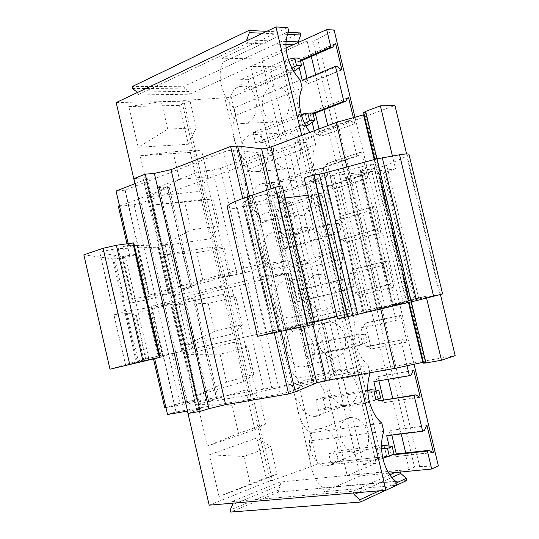 <?xml version="1.0" encoding="UTF-8"?>
<svg xmlns="http://www.w3.org/2000/svg" width="539" height="539" viewBox="0 0 539 539"><rect width="100%" height="100%" fill="white"/><g stroke="black" fill="none" stroke-linecap="round" stroke-linejoin="round"><path stroke-width="0.4" stroke-dasharray="2.69 2.02" d="M358.523 374.767L357.674 371.176L359.904 370.778L305.707 142.404L141.151 203.136L186.999 401.555L196.863 399.797L183.711 403.307L331.047 377.233L334.732 376.067L334.059 375.676L336.242 374.989L357.674 371.176L301.746 135.424M336.242 374.989L323.117 319.486L172.21 353.51L323.117 319.486M196.863 399.797L185.409 350.31M187.457 411.109L134.932 183.698M209.186 505.171L270.362 480.647L181.845 101.238L183.718 100.402L231.191 97.418L290.022 72.064L270.551 71.923L282.16 66.836L250.675 66.438L298.343 44.993L293.088 44.804M270.362 480.647L272.411 480.444L183.718 100.402M272.411 480.444L311.353 466.41L224.729 97.532M311.353 466.41L317.356 463.991L231.191 97.418M317.356 463.991L381.363 456.951L363.468 464.544L270.551 71.923M381.363 456.951L290.022 72.064M363.468 464.544L376.141 463.21L282.16 66.836M376.141 463.21L347.237 475.593L250.675 66.438M347.237 475.593L409.195 469.503L414.525 467.091L313.011 41.267L317.72 39.165L334.092 30.009M414.525 467.091L419.699 466.572L317.72 39.165M414.006 364.034L355.066 117.677M419.699 466.572L438.375 465.912M388.72 473.181L360.261 475.944L261.671 59.007L222.351 58.212L253.957 43.423L247.516 43.194L137.566 94.945L137.041 92.688M288.763 31.518L223.234 61.951L222.351 58.212M259.306 215.425C247.158 204.914 241.708 181.656 248.418 169.105L246.653 161.572C234.404 150.61 228.981 127.44 235.806 115.427L234.041 107.921L300.29 80.035M272.02 269.48C259.953 259.434 254.482 236.089 261.085 222.991L259.313 215.425L327.254 193.514L329.154 201.498C326.189 208.795 325.805 217.338 327.988 227.121C330.441 236.87 334.712 244.693 340.816 250.595L272.02 269.48L273.805 277.073C267.304 290.723 272.801 314.163 284.774 323.744L286.566 331.364C280.179 345.566 285.697 369.094 297.575 378.21L299.374 385.863C293.101 400.618 298.64 424.24 310.43 432.884L312.236 440.565C306.078 455.886 311.63 479.595 323.333 487.768L324.235 491.622L396.589 485.295M360.261 475.944L324.235 491.622M406.777 480.492L278.73 492.067L278.279 490.133L280.657 484.972L279.977 482.068L399.985 470.251L394.764 472.595M279.977 482.068L231.831 501.627L353.281 491.204L353.699 492.969M389.791 474.825L353.281 491.204M137.566 94.945L189.378 94.237L307.136 41.038L313.011 41.267M116.188 102.551L181.845 101.238M285.939 44.548L253.957 43.423L287.826 27.57M395.619 481.226L323.333 487.768M312.236 440.565L383.768 431.335M392.298 454.95L391.287 455.064L393.025 454.323L396.805 456.513L396.313 453.959M384.051 445.423L386.665 456.412L393.025 454.323M432.871 452.578L396.805 456.513M427.003 425.554L390.701 430.365L388.437 435.047L386.699 435.748M391.287 455.064L389.151 446.076M390.701 430.365L391.826 435.108M432.615 452.43L406.298 455.3L405.732 452.915M409.195 469.503L405.854 455.489L406.298 455.3M405.854 455.489L396.913 456.466M426.464 425.776L390.6 430.405M424.375 430.526L388.437 435.047M401.211 433.929L400.039 429.037M327.887 465.763L327.099 465.817C309.669 467.252 301.766 430.243 319.169 428.734L320.51 428.633C337.98 427.42 345.438 464.921 327.887 465.763M340.459 437.122C338.708 426.288 341.861 419.733 349.899 417.455L351.226 417.354C359.365 418.055 364.991 423.459 368.11 433.558C369.828 444.655 366.581 451.231 358.374 453.279L357.593 453.339C349.285 452.72 343.572 447.316 340.459 437.122M277.181 474.104L266.138 477.776L219.002 496.453L250.433 484.723L243.871 456.513L270.767 446.642L277.181 474.104L250.433 484.723M266.138 477.776L256.86 437.978L270.767 446.642M219.002 496.453L209.354 454.768L243.871 456.513M256.86 437.978L209.354 454.768M381.841 423.216L310.43 432.884M299.374 385.863L370.03 373.527M419.645 397.277L383.997 402.653L383.431 399.797M380.177 400.295L383.997 402.653M413.811 370.387L377.913 376.606L375.609 381.093L373.85 381.686M377.974 399.035L375.851 390.115M377.913 376.606L378.917 380.83M419.497 397.182L393.389 401.117L392.736 398.375M399.594 429.212L392.944 401.279L393.389 401.117M392.944 401.279L384.098 402.613M413.258 370.576L377.812 376.64M411.129 375.124L375.609 381.093M388.188 379.274L387.157 374.949M316.238 416.276L314.722 416.391C297.71 417.321 290.764 381.464 307.547 379.368L309.615 379.207C326.668 378.499 333.149 414.848 316.238 416.276M329.289 389.812C327.544 378.984 330.65 372.281 338.607 369.707L340.648 369.538C348.403 370.374 353.732 375.602 356.65 385.237C358.374 396.327 355.174 403.057 347.049 405.409L345.546 405.53C337.623 404.782 332.206 399.54 329.289 389.812M265.505 424.126L254.913 429.65L207.34 446.049L238.494 433.383L231.952 405.267L259.111 396.758L265.505 424.126L238.494 433.383M254.913 429.65L245.669 389.987L259.111 396.758M207.34 446.049L197.725 404.506L231.952 405.267M245.669 389.987L197.725 404.506M369.855 372.779L368.11 365.449L297.575 378.21M286.566 331.364L356.353 315.955C353.517 323.865 353.2 332.758 355.41 342.636C357.876 352.452 362.107 360.052 368.11 365.449M406.958 365.543L400.881 340.096L365.604 346.988L367.376 346.462L371.337 348.962L365.172 323.05L362.828 327.335L361.042 327.82L365.604 346.988M400.881 340.096L367.376 346.462M402.633 339.57L406.473 342.184L371.23 348.989M406.473 342.184L380.534 347.136L374.322 321.069L400.666 315.436L365.071 323.077M386.706 375.104L380.076 347.271L380.534 347.136M380.076 347.271L371.337 348.962M374.322 321.069L365.172 323.05M400.106 315.584L397.937 319.93L362.828 327.335M397.937 319.93L361.042 327.82M407.026 342.022L400.666 315.436M304.629 366.958L302.399 367.14C285.838 367.591 279.781 332.819 295.972 330.178L298.741 329.949C315.342 329.713 320.934 364.97 304.629 366.958M318.158 342.656C316.413 331.835 319.472 324.99 327.341 322.113L330.09 321.871C337.461 322.827 342.508 327.894 345.236 337.07C346.954 348.16 343.794 355.039 335.763 357.701L333.553 357.889C326.021 357.013 320.887 351.933 318.158 342.656M253.869 374.315L243.736 381.693L195.711 395.815L226.596 382.225L220.08 354.211L247.502 347.042L253.869 374.315L226.596 382.225M243.736 381.693L234.512 342.157L247.502 347.042M195.711 395.815L186.137 354.419L220.08 354.211M234.512 342.157L186.137 354.419M356.353 315.955L354.44 307.91L284.774 323.744M273.799 277.073L342.723 258.612C339.826 266.212 339.476 274.93 341.672 284.76C344.131 294.543 348.383 302.258 354.44 307.91M396.178 320.409L387.696 284.922L352.829 293.256L354.628 292.839L358.624 295.507L352.371 269.716L350.094 273.778L348.288 274.156L352.829 293.256M387.696 284.922L354.628 292.839M389.468 284.511L393.349 287.307L358.516 295.534M393.349 287.307L367.719 293.357L361.534 267.391L387.575 260.694L352.371 269.716M373.864 321.19L367.261 293.465L367.719 293.357M367.261 293.465L358.624 295.507M361.534 267.391L352.479 269.695M387.009 260.809L384.792 264.945L350.094 273.778M384.792 264.945L348.288 274.156M393.908 287.172L387.575 260.694M293.054 317.808L290.137 318.057C274.048 318.071 268.806 284.322 284.43 281.156L287.88 280.853C304.016 281.062 308.78 315.288 293.054 317.808M307.062 295.662C305.317 284.841 308.335 277.848 316.123 274.674L319.546 274.364C326.533 275.422 331.303 280.327 333.857 289.072C335.575 300.156 332.462 307.183 324.512 310.147L321.621 310.403C314.473 309.42 309.615 304.501 307.062 295.662M242.28 324.68L232.585 333.89L184.129 345.755L214.738 331.249L208.243 303.329L235.927 297.501L242.28 324.68L214.738 331.249M232.585 333.89L223.402 294.489L235.927 297.501M184.129 345.755L174.589 304.501L208.243 303.329M223.402 294.489L174.589 304.501M342.723 258.612L340.816 250.595M261.085 222.991L329.154 201.498M383.007 265.316L374.558 229.964L340.102 239.72L341.921 239.41L345.849 242.274L339.725 216.55L337.407 220.417L335.581 220.694L340.102 239.72M374.558 229.964L341.921 239.41M376.357 229.661L380.271 232.639L345.849 242.274M380.271 232.639L354.958 239.781L348.794 213.909L374.531 206.154L339.725 216.55M361.076 267.485L354.494 239.862L354.958 239.781M354.494 239.862L345.957 242.254M348.794 213.909L339.839 216.537M373.958 206.235L371.701 210.17L337.407 220.417M371.701 210.17L335.581 220.694M380.837 232.538L374.531 206.154M281.526 268.826L277.949 269.156C262.352 268.759 257.851 235.961 272.929 232.302L277.033 231.911C292.677 232.531 296.693 265.801 281.526 268.826M295.999 248.809C294.254 238.002 297.238 230.867 304.939 227.397L309.009 227.007C315.625 228.159 320.126 232.895 322.517 241.229C324.235 252.313 321.163 259.488 313.3 262.749L309.75 263.079C302.979 262.001 298.397 257.244 295.999 248.809M230.726 275.22L221.475 286.243L172.588 295.877L202.927 280.448L196.452 252.636L224.399 248.129L230.726 275.22L202.927 280.448M221.475 286.243L212.319 246.977L224.399 248.129M172.588 295.877L163.074 254.765L196.452 252.636M212.319 246.977L163.074 254.765M315.632 144.614C312.613 151.607 312.189 159.975 314.365 169.711C316.804 179.426 321.103 187.363 327.254 193.514M248.418 169.105L315.638 144.614L313.745 136.663L246.653 161.572M369.895 210.432L361.48 175.215L327.429 186.386L329.268 186.177L333.223 189.209L327.126 163.587L324.768 167.258L322.922 167.434L327.429 186.386M361.474 175.215L363.299 175.027L329.268 186.177M363.299 175.027L367.248 178.173L333.223 189.209M367.248 178.173L342.245 186.406L336.107 160.629L361.534 151.83L327.126 163.587M348.329 213.976L341.773 186.46L342.245 186.406M341.773 186.46L333.331 189.196M336.107 160.629L327.24 163.573M360.955 151.877L358.657 155.609L324.768 167.258M358.657 155.609L356.825 155.764L322.922 167.434M367.82 178.113L361.534 151.83M270.032 220.013L265.821 220.424C250.729 219.649 246.909 187.747 261.462 183.61L266.192 183.132C281.338 184.129 284.666 216.503 270.032 220.013M284.976 202.118C283.231 191.318 286.169 184.035 293.789 180.275L298.478 179.797C304.724 181.023 308.968 185.611 311.212 193.555C312.93 204.631 309.905 211.948 302.123 215.512L297.946 215.917C291.552 214.758 287.226 210.163 284.976 202.118M219.211 225.922L210.405 238.757L161.087 246.168L191.15 229.83L184.702 202.112L212.905 198.931L219.211 225.922L191.15 229.83M210.405 238.757L201.276 199.619L212.905 198.931M161.087 246.168L151.607 205.197L184.702 202.112M201.276 199.619L151.607 205.197M309.992 132.325L313.745 136.663M235.806 115.427L302.17 87.951M356.825 155.764L348.443 120.675L314.796 133.254L316.656 133.146L320.759 136.333L319 128.942M348.443 120.682L350.289 120.595L316.656 133.146M350.289 120.595L354.271 123.916L320.651 136.34M347.81 98.017L314.574 110.812L312.175 114.302L310.309 114.369L312.189 122.286M314.796 133.254L314.203 130.741M314.688 110.812L315.234 113.109M354.271 123.916L329.578 133.227L327.773 125.641M335.629 160.669L329.1 133.254L329.578 133.227M329.1 133.254L320.759 136.333M348.005 97.721L314.574 110.812M313.105 113.938L312.175 114.302M312.957 113.331L310.309 114.369M354.851 123.889L353.483 118.156M323.973 109.707L323.461 107.544M258.585 171.368L253.775 171.867C239.181 170.748 235.981 139.675 250.042 135.087L255.351 134.507C269.999 135.848 272.714 167.386 258.585 171.368M273.994 155.576C272.249 144.782 275.139 137.357 282.679 133.308L287.954 132.742C293.843 134.029 297.838 138.462 299.947 146.029C301.665 157.105 298.68 164.57 290.986 168.424L286.216 168.923C280.179 167.696 276.103 163.243 273.994 155.576M207.737 176.799L199.369 191.433L149.626 196.627L179.42 179.393L172.999 151.769L201.451 149.896L207.737 176.799L179.42 179.393M199.369 191.433L190.274 152.416L201.451 149.896M149.626 196.627L140.18 155.798L172.999 151.769M190.274 152.416L140.18 155.798M223.234 61.951C216.301 73.425 221.704 96.501 234.041 107.921M307.136 41.038L310.376 54.648L302.184 58.239L302.648 60.22M306.961 78.323L308.234 83.673L316.959 80.244L315.632 74.678M322.982 107.564L316.474 80.25M311.286 56.454L310.862 54.661L310.376 54.648M299.185 67.57L297.744 61.5L300.358 60.355M286.068 47.978L261.671 59.007M337.326 66.371L304.097 80.311L308.234 83.673M302.217 80.311L304.097 80.311M341.342 69.868L308.119 83.673M302.184 58.239L299.63 61.534L297.744 61.5M341.935 69.875L316.959 80.244M334.813 44.178L310.862 54.661M335.103 43.767L302.069 58.239M300.546 61.136L299.63 61.534M263.039 109.188C265.026 116.505 268.867 120.803 274.553 122.083L279.882 121.497C287.496 117.34 290.44 109.734 288.715 98.664C286.735 91.448 282.975 87.17 277.423 85.829L271.602 86.489C264.15 90.835 261.294 98.394 263.039 109.188M247.172 122.885L241.802 123.485C227.714 122.057 225.066 91.751 238.656 86.725L244.517 86.038C258.659 87.689 260.822 118.465 247.172 122.885M128.787 106.574L179.305 105.374L188.374 144.257L138.2 147.262L128.787 106.574L161.329 101.608L167.73 129.131L138.2 147.262M188.374 144.257L196.297 127.844L167.73 129.131M196.297 127.844L190.038 101.036L161.329 101.608M179.305 105.374L190.038 101.036M278.279 490.133L230.18 510.022M278.73 492.067L230.652 512.05M280.657 484.972L232.538 504.672M232.201 503.224L231.831 501.627M391.806 477.487L358.489 492.565M399.985 470.251L400.416 472.049M396.064 483.065L379.274 490.807M396.576 485.228L385.708 490.268M132.547 88.585L184.426 88.167L183.981 86.287L132.089 86.617M184.426 88.167L188.717 91.408L136.879 91.987M189.378 94.237L188.717 91.408M298.235 42.48L298.835 45.006M286.081 41.449L248.425 40.001M246.929 40.708L247.516 43.194M287.53 34.388L262.688 33.256M288.352 32.36L266.765 31.323M300.243 32.926L183.981 86.287M257.527 336.309L285.657 329.019L256.429 204.679L287.139 201.808C289.699 201.579 290.959 201.694 290.898 202.145L318.832 320.361L315.369 321.359L287.139 201.808M285.657 329.019L315.369 321.359M272.828 332.267L243.278 206.302L256.429 204.679M290.898 202.145C290.689 202.745 288.648 203.681 284.774 204.961L312.33 321.702L318.832 320.361M266.778 333.614L237.403 208.263L243.278 206.302M336.922 316.501L350.067 313.247L321.527 193.043L316.447 194.208L308.187 195.206M285.084 197.981L282.207 198.325L284.39 197.186C284.228 196.728 281.991 196.91 277.679 197.725L307.493 324.141L313.967 322.457L311.616 322.922L282.207 198.325M314.412 322.214L311.616 322.922M282.268 186.076L279.471 195.623L272.64 198.217L277.679 197.725M276.898 196.6L307.041 324.438L302.608 325.394L307.493 324.141M307.041 324.438L309.723 323.858L314.816 323.939M227.31 207.178C228.071 208.256 231.433 208.62 237.403 208.263M380.709 308.921L346.853 166.996M350.067 313.247L312.337 321.702M321.527 193.043L284.781 204.961M426.571 298.114L426.113 296.221L363.946 312.162L331.451 175.593L395.559 169.037L392.419 155.966M440.484 294.631L406.615 153.945M423.634 363.145L425.945 362.04L423.418 362.242M424.57 362.727L364.687 112.826L366.311 113.224L364.088 114.612M364.687 112.826L363.616 112.651M426.113 296.221L413.676 299.004L383.458 172.958L395.559 169.037M415.084 298.808L384.61 171.739L378.297 172.285L408.993 300.385L413.676 299.004M384.61 171.739L385.924 171.86L383.458 172.958M359.904 370.778L348.228 374.511L293.438 143.199L394.932 105.435M348.228 374.511L455.159 355.612M305.707 142.404L293.438 143.199M141.151 203.136L134.103 204.739L118.398 206.471M186.999 401.555L179.918 403.26L134.103 204.739M188.098 413.406L200.569 409.182L187.565 411.095M133.874 178.665L142.956 177.87C145.618 177.654 147.012 177.796 147.134 178.288L144.418 180.006L135.033 183.658M274.358 333.062L242.779 198.473M281.183 331.559L249.382 196.169M346.166 177.129L346.112 177.048C347.466 176.253 349.979 175.559 353.645 174.959L385.041 306.502L377.394 308.268L379.651 307.473L348.827 178.22L346.166 177.129L377.428 308.247M379.651 307.473L368.622 309.73L338.458 183.071L348.827 178.22M338.458 183.071C333.756 184.742 329.76 185.638 326.479 185.76L304.191 178.355M368.622 309.73L356.623 312.586L326.479 185.76M337.508 318.947L356.623 312.586M409.047 154.626L406.534 156.283L386.773 165.358L377.28 167.959L363.582 170.324L360.348 170.425L373.264 164.159L370.152 164.456L333.513 174.333L330.468 175.505L331.451 175.593M442.6 293.95L439.797 294.462L406.534 156.283M330.468 175.505L363.043 312.425L403.347 303.14L392.547 305.162L409.162 301.011L439.797 294.462M363.043 312.425L363.946 312.162M385.041 306.502L409.067 300.378L378.351 172.184C377.933 171.119 372.436 171.725 361.851 173.989L393.039 304.474M353.645 174.959L361.851 173.989M165.924 407.551L216.739 398.611L218.207 398.476L216.563 399.129L207.077 402.168L208.546 402.04L248.533 395.074L272.02 388.882L313.846 381.679L290.029 391.664L262.978 276.399L288.163 272.68L247.401 283.696L223.786 288.958L184.769 299.455L194.822 297.737L181.879 301.274L151.115 306.341L253.229 278.616L262.978 276.399M109.983 369.188L137.209 361.117L161.067 355.383L145.678 359.183L125.479 365.274L192.767 348.282L162.623 356.266L163.155 356.158L176.01 411.917L280.3 394.137L290.029 391.664M176.01 411.917L167.528 414.491M154.686 358.738L154.585 358.3L163.155 356.158M160.137 357.357L149.101 359.803L154.585 358.3M131.482 310.41L113.857 314.554L135.046 312.93L150.536 309.682L171.49 304.023L131.482 310.41L143.131 361.096M153.521 359.028L153.089 357.175M266.623 198.716L267.391 194.788C267.896 193.858 257.271 195.893 253.108 197.537C246.397 200.104 242.941 202.01 242.752 203.264L243.756 204.193C245.818 205.137 266.879 200.09 266.623 198.716L296.807 326.903L298.539 327.038L273.105 332.664L296.807 326.903M285.03 261.253L260.142 264.319L250.386 266.509L148.562 295.271L179.46 290.851L192.369 287.172L182.276 288.702L221.192 277.828L244.821 272.673L285.475 261.26L285.03 261.253L259.508 152.928L233.326 150.078C230.625 150.064 227.364 150.704 223.557 152.005L124.886 190.186L116.074 191.035M119.53 206.046L167.851 187.976L169.165 187.208L167.346 187.06L157.381 187.7L158.682 186.918L196.641 172.574L204.517 170.796L212.588 170.102L220.39 168.336L258.275 154.174L260.007 153.17L259.508 152.928M124.886 190.186L137.593 245.299L137.101 245.568L165.109 244.767L168.613 244.026L179.46 290.851M164.739 407.76L179.918 403.26M126.975 243.736L129.919 256.53L137.701 254.01L148.198 299.543L169.098 293.681L129.818 299.017L111.277 303.309L132.688 302.669L148.198 299.543M137.209 361.117L113.769 259.037L129.919 256.53M113.769 259.037L83.841 254.839M133.746 242.86L123.04 246.525L149.101 359.803M159.531 357.202L133.665 244.976L123.04 246.525M137.593 245.299L128.861 246.572L128.167 243.561M133.665 244.976L128.861 246.572M168.613 244.026L157.604 247.583L158.075 247.192L118.23 248.607L112.644 249.389C105.691 250.622 101.379 251.76 99.702 252.804L122.09 256.591L137.701 254.01M334.059 375.676L320.907 320.045M334.732 376.067L321.48 320.031M331.047 377.233L317.754 320.974M183.711 403.307L172.21 353.51M187.478 402.188L176.01 352.567M194.633 400.464L183.159 350.869M381.531 445.719L335.608 451.156L338.101 461.748L386.665 456.412L379.955 459.268L382.879 458.318M381.531 446.46L377.327 448.199L379.955 459.268L331.29 464.537L328.777 453.872L377.327 448.199L381.572 448.293M335.608 451.156L328.777 453.872M338.101 461.748L331.29 464.537M367.753 390.229L322.955 397.492L325.441 408.043L373.426 400.679L370.825 389.737M367.78 390.782L364.014 392.082L366.628 403.111L369.538 402.06L366.628 403.111L318.549 410.435L316.043 399.81L364.014 392.082L367.861 392.048M322.955 397.492L316.043 399.81M325.441 408.043L318.549 410.435M367.362 342.124L365.536 334.436L357.647 334.261L310.349 344.03L312.822 354.534L360.241 345.162L353.355 347.17L367.362 342.124L360.241 345.162L357.647 334.261L350.754 336.188L353.355 347.17L305.849 356.535L303.356 345.95L350.754 336.188L360.719 335.79L362.558 343.525M310.349 344.03L303.356 345.95M312.822 354.534L305.849 356.535M365.536 334.436L360.719 335.79M354.116 286.411L352.29 278.751L344.522 279L297.784 290.757L300.257 301.227L347.103 289.861L340.136 291.451L349.252 287.509L354.116 286.411L347.103 289.861L344.522 279L337.542 280.502L340.136 291.451L293.203 302.844L290.716 292.293L337.542 280.502L347.419 279.802L349.252 287.509M297.784 290.757L290.716 292.293M300.257 301.227L293.203 302.844M352.29 278.751L347.419 279.802M340.917 230.908L339.105 223.274L331.451 223.954L285.272 237.692L287.732 248.122L334.018 234.775L326.964 235.941L335.992 231.709L340.917 230.908L334.018 234.775L331.451 223.954L324.377 225.039L326.964 235.941L280.603 249.341L278.131 238.838L324.377 225.039L334.167 224.035L335.992 231.709M285.272 237.692L278.131 238.838M287.732 248.122L280.603 249.341M339.105 223.274L334.167 224.035M327.773 175.62L325.96 168.013L318.421 169.118L272.808 184.816L275.254 195.206L320.981 179.898L313.846 180.653L322.78 176.125L327.773 175.62L320.981 179.898L318.421 169.118L311.272 169.792L313.846 180.653L268.051 196.048L265.586 185.578L311.272 169.792L320.968 168.485L322.78 176.125M272.808 184.816L265.586 185.578M275.254 195.206L268.051 196.048M325.96 168.013L320.968 168.485M307.998 125.23L305.451 114.49L260.384 132.136L262.823 142.491L305.936 126.011M260.384 132.136L253.087 132.513L298.215 114.753L300.782 125.567L304.643 123.471M253.087 132.513L255.54 142.943L300.782 125.567L305.579 125.344M262.823 142.491L255.54 142.943M312.869 112.968L305.451 114.49L298.215 114.753L301.227 114.248M295.062 70.771L292.522 60.072L248.007 79.651L250.44 89.966L293.701 71.357M248.007 79.651L240.637 79.651L285.205 59.93L287.759 70.703L291.976 68.251M240.637 79.651L243.082 90.04L287.759 70.703L293.344 70.75M250.44 89.966L243.082 90.04M299.832 58.138L292.522 60.072L285.205 59.93L288.298 59.31M344.973 314.459L316.447 194.208M279.471 195.623L309.723 323.858M312.883 324.465L280.233 186.117M303.524 326.607L271.036 188.778M374.234 159.584L408.474 302.494M411.116 301.88L376.842 158.877M196.816 410.718L142.956 177.87M197.49 409.411L144.418 180.006M337.603 318.906L304.319 178.429M418.79 298.781L386.773 165.358M409.162 301.011L377.28 167.959M395.626 304.34L363.582 170.324M393.315 305.027L361.029 169.947M406.366 302.359L373.264 164.159M403.347 303.14L370.152 164.456M366.217 311.737L333.513 174.333M360.22 174.279L391.422 304.872M378.836 172.339L409.485 300.243M313.462 381.935L287.725 272.7M311.906 381.861L286.324 273.26M280.3 394.137L253.229 278.616M272.02 388.882L247.401 283.696M264.184 390.768L239.579 285.529M208.775 401.494L185.16 299.617M216.563 399.129L193.097 298.006M208.546 402.04L184.769 299.455M216.739 398.611L193.427 298.175M248.533 395.074L223.786 288.958M256.443 393.167L231.676 287.105M162.919 356.178L151.425 306.32M189.27 349.117L178.375 302.069M192.767 348.282L181.879 301.274M176.307 411.87L151.917 306.085M138.563 362.235L126.874 311.347M125.654 365.213L114.046 314.567M144.034 360.861L132.399 310.242M182.02 350.721L171.227 304.043M181.475 350.815L170.708 304.265M145.678 359.183L135.046 312.93M146.386 359.001L135.761 312.802M158.176 356.07L147.646 310.356M161.067 355.383L150.536 309.682M253.108 197.537L284.349 330.481M267.391 194.795L298.539 327.038L267.391 194.788M243.756 204.193L273.819 332.327M233.326 150.078L260.142 264.319M258.275 154.174L283.642 261.873M223.557 152.005L250.386 266.509M220.39 168.336L244.821 272.673M212.588 170.102L236.998 274.499M167.346 187.06L190.631 287.402M159.254 187.848L182.687 288.931M158.682 186.918L182.276 288.702M167.851 187.976L190.981 287.644M196.641 172.574L221.192 277.828M204.517 170.796L229.082 275.988M137.432 245.622L148.872 295.264M165.109 244.767L175.963 291.633M125.163 190.072L149.357 294.995M136.145 361.393L112.664 259.131M159.571 357.472L133.221 243.116M117.307 248.708L128.902 299.172M112.644 249.389L124.28 300.061M99.917 252.912L111.472 303.342M118.23 248.607L129.818 299.017M158.075 247.192L168.828 293.688M157.604 247.583L168.323 293.944M122.09 256.591L132.688 302.669M122.818 256.53L133.403 302.554M134.817 254.677L145.308 300.216M327.099 465.817L357.593 453.339M320.51 428.633L351.226 417.354M314.722 416.391L345.546 405.53M309.615 379.207L340.648 369.538M302.399 367.14L333.553 357.889M298.741 329.949L330.09 321.871M290.137 318.057L321.621 310.403M287.88 280.853L319.546 274.364M277.949 269.156L309.75 263.079M277.033 231.911L309.009 227.007M265.821 220.424L297.946 215.917M266.192 183.132L298.478 179.797M253.775 171.867L286.216 168.923M255.351 134.507L287.954 132.742M241.802 123.485L274.553 122.083M244.517 86.038L277.423 85.829M284.39 197.186L313.967 322.457M272.64 198.217L302.608 325.394M425.945 362.04L366.311 113.224M409.067 302.359L374.827 159.423M416.29 298.465L385.924 171.86M200.569 409.182L147.134 178.288M346.112 177.048L377.394 308.268M392.547 305.162L360.348 170.425M406.689 302.305L373.561 163.957M378.351 172.184L409.067 300.378M313.846 381.679L288.163 272.68M207.077 402.168L183.381 299.893M218.207 398.476L194.822 297.737M162.623 356.266L151.115 306.341M125.479 365.274L113.857 314.554M182.27 350.646L171.49 304.023M242.752 203.264L273.105 332.664M260.007 153.17L285.475 261.26M157.381 187.7L180.895 289.173M169.165 187.208L192.369 287.172M137.101 245.568L148.562 295.271M99.702 252.804L111.277 303.309M158.358 247.239L169.098 293.681"/><path stroke-width="0.81" d="M301.746 135.424L276.015 26.95L116.188 102.551L134.932 183.698M369.855 372.779L370.03 373.527C367.261 381.747 366.985 390.815 369.208 400.746C371.674 410.59 375.885 418.082 381.841 423.216L383.768 431.335C381.06 439.864 380.824 449.115 383.054 459.093C385.533 468.964 389.724 476.341 395.619 481.226L396.589 485.295L385.917 490.247L209.186 505.171L187.457 411.109M385.917 490.247L358.523 374.767M388.72 473.181L431.685 469.011L438.375 465.912L414.006 364.034M355.066 117.677L334.092 30.009L326.681 29.618L286.068 47.978M309.992 132.325C305.667 126.53 302.601 119.934 300.789 112.53C298.626 102.841 299.084 94.648 302.17 87.951L300.29 80.035C294.038 73.385 289.699 65.232 287.274 55.578C285.118 45.936 285.616 37.912 288.763 31.518L287.826 27.57L276.015 26.95M431.685 469.011L427.4 451.069L392.298 454.95M427.4 451.076L429.105 450.321L394.016 454.215L382.879 458.318M429.105 450.321L432.871 452.578L433.41 452.342L432.615 452.43M389.151 446.076L386.699 435.748L422.657 431.24L424.375 430.526L426.464 425.776L427.003 425.554L433.41 452.342M391.826 435.108L396.313 453.959M405.732 452.915L401.211 433.929M422.664 431.24L414.114 395.478L378.418 400.922L415.845 394.838L419.645 397.277L420.191 397.075L419.497 397.182M414.114 395.478L415.845 394.838M378.418 400.922L377.974 399.035M375.851 390.115L373.85 381.686L409.391 375.717L406.958 365.543M378.917 380.83L383.431 399.797M420.191 397.075L413.811 370.387L413.258 370.576L411.129 375.124L409.391 375.717M392.736 398.375L388.188 379.274M314.203 130.741L312.189 122.286M315.234 113.109L319 128.942M353.483 118.156L348.592 97.707L347.81 98.017M348.592 97.707L348.005 97.721L345.661 101.251L313.105 113.938M345.661 101.251L343.808 101.298L312.957 113.331M327.773 125.641L323.973 109.707M302.648 60.22L306.961 78.323M315.632 74.678L311.286 56.454M343.815 101.298L335.46 66.351L337.326 66.371L341.349 69.868L341.935 69.875L335.696 43.794L335.103 43.767L332.718 47.102L330.845 47.041L326.681 29.618M335.46 66.351L302.217 80.311L299.185 67.57M330.845 47.041L300.358 60.355M335.696 43.794L334.813 44.178M332.718 47.102L300.546 61.136M353.699 492.969L354.076 494.559L359.729 499.821L360.261 502.072L230.652 512.05L230.18 510.022L232.538 504.672L232.201 503.224M394.764 472.595L389.791 474.825M400.416 472.049L400.746 473.437L391.806 477.487M358.489 492.565L354.076 494.559M400.746 473.437L406.271 478.362L396.064 483.065M379.274 490.807L359.729 499.821M406.271 478.362L406.777 480.492L396.576 485.228M385.708 490.268L360.261 502.072M137.041 92.688L136.879 91.987L132.547 88.585L132.089 86.617L248.856 30.467L249.368 32.643L262.688 33.256M293.088 44.804L285.939 44.548M286.081 41.449L298.101 41.914L298.235 42.48M248.425 40.001L246.747 39.933L246.929 40.708M298.101 41.914L300.735 34.995L287.53 34.388M246.747 39.933L249.368 32.643M288.352 32.36L300.243 32.926L300.735 34.995M266.765 31.323L248.856 30.467M308.187 195.206L285.084 197.981M336.922 316.501L314.412 322.214M314.823 323.946L307.924 325.63L275.301 187.323C278.973 186.245 281.291 185.82 282.268 186.07L314.816 323.939L282.268 186.07M275.301 187.323L247.131 196.937C234.169 201.431 227.525 204.692 227.202 206.72L227.31 207.178M307.924 325.63L257.527 336.309M380.709 308.921L394.898 368.393L326.102 380.446L316.77 382.811L295.338 391.826L281.183 331.559M346.853 166.996L336.235 122.461L270.996 146.985C267.243 148.238 264.117 148.858 261.624 148.845L237.598 146.008L230.577 146.46L171.045 169.637L154.363 173.403L145.281 174.164L133.874 178.665L188.098 413.406L200.178 411.385L145.281 174.164M440.484 294.631L455.159 355.612L441.488 360.234L426.571 298.114M406.615 153.945L394.932 105.435L380.386 105.866L365.476 111.472L363.616 112.651M392.419 155.966L380.386 105.866M394.898 368.393L423.418 362.242M336.235 122.461L363.515 114.827L374.234 159.584M364.088 114.612L363.515 114.827M423.634 363.145L425.756 362.99L411.116 301.88M441.488 360.234L425.756 362.99M295.338 391.826L288.648 393.962L225.646 404.641L208.889 408.683L200.178 411.385M288.648 393.962L274.358 333.062M242.779 198.473L230.577 146.46M249.382 196.169L237.598 146.008M304.191 178.355L304.171 178.274C305.263 177.365 308.544 176.341 314.015 175.215L324.168 173.134L376.889 158.864L399.567 154.767C406.022 153.723 409.175 153.676 409.047 154.626L442.6 293.95L416.566 300.58L382.286 157.664M304.171 178.274L337.508 318.96L347.588 316.683L314.015 175.215M416.566 300.58L347.588 316.683M187.565 411.095L167.528 414.491L154.686 358.738M160.137 357.357L109.983 369.188L83.841 254.839L103.09 248.304L116.37 245.258L133.746 242.86L160.137 357.357M165.924 407.551L164.739 407.76L153.521 359.028M126.975 243.736L118.398 206.471L119.53 206.046M135.033 183.658L116.074 191.035L128.167 243.561M381.531 445.719L384.051 445.423L381.531 446.46M384.051 445.423L392.176 446.467L394.016 454.215M392.176 446.467L387.487 448.421L389.34 456.216M381.572 448.293L387.487 448.421M367.753 390.229L370.825 389.737L367.78 390.782M373.426 400.679L380.669 398.065L373.426 400.679M370.825 389.737L378.829 390.344L380.669 398.065M378.829 390.344L374.079 391.994L375.919 399.756M367.861 392.048L374.079 391.994M305.936 126.011L307.998 125.23L305.579 125.344M307.998 125.23L314.675 120.541L309.629 120.763L304.643 123.471M301.227 114.248L307.816 113.15L312.869 112.968L314.675 120.541M307.816 113.15L309.629 120.763M293.701 71.357L295.062 70.771L293.344 70.75M295.062 70.771L301.624 65.684L296.524 65.61L291.976 68.251M288.298 59.31L294.718 58.023L299.832 58.138L301.624 65.684M294.718 58.023L296.524 65.61M278.858 332.071L247.131 196.937M326.102 380.446L312.883 324.465M280.233 186.117L270.996 146.985M316.77 382.811L303.524 326.607M271.036 188.778L261.624 148.845M408.474 302.494L422.812 362.343M376.842 158.877L365.476 111.472M208.889 408.683L154.363 173.403M225.646 404.641L171.045 169.637M352.89 315.389L319.364 174.232M357.714 314.244L324.168 173.134M411.163 301.874L376.889 158.864M433.625 296.376L399.567 154.767M129.805 364.788L103.09 248.304M143.111 361.629L116.37 245.258M159.328 357.579L132.897 242.88M227.202 206.72L257.541 336.37M423.641 363.192L409.067 302.359M374.827 159.423L363.596 112.557"/></g></svg>

